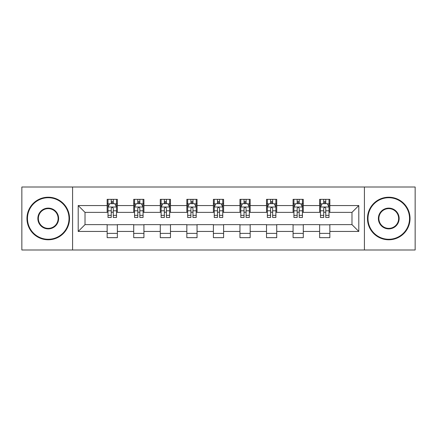 <?xml version="1.0" encoding="UTF-8"?>
<svg xmlns="http://www.w3.org/2000/svg" width="437" height="437" viewBox="0 0 437 437"><rect width="100%" height="100%" fill="white"/><g stroke="black" fill="none" stroke-linecap="round" stroke-linejoin="round"><path stroke-width="0.66" d="M364.414 249.997L415.15 249.997L415.15 187.003L364.414 187.003L364.414 249.997L72.586 249.997L72.586 187.003L21.85 187.003L21.85 249.997L72.586 249.997M364.414 187.003L72.586 187.003M329.848 205.559L329.848 199.348L319.633 199.348L319.633 205.559L303.289 205.559L303.289 199.348L293.074 199.348L293.074 205.559L276.73 205.559L276.73 199.348L266.515 199.348L266.515 205.559L250.166 205.559L250.166 199.348L239.951 199.348L239.951 205.559L223.607 205.559L223.607 199.348L213.393 199.348L213.393 205.559L197.049 205.559L197.049 199.348L186.834 199.348L186.834 205.559L170.485 205.559L170.485 199.348L160.27 199.348L160.27 205.559L143.926 205.559L143.926 199.348L133.711 199.348L133.711 205.559L117.367 205.559L117.367 199.348L107.152 199.348L107.152 205.559L78.207 205.559L78.207 231.441L85.018 224.629L107.152 224.629L107.152 237.652L117.367 237.652L117.367 224.629L133.711 224.629L133.711 237.652L143.926 237.652L143.926 224.629L160.27 224.629L160.27 237.652L170.485 237.652L170.485 224.629L186.834 224.629L186.834 237.652L197.049 237.652L197.049 224.629L213.393 224.629L213.393 237.652L223.607 237.652L223.607 224.629L239.951 224.629L239.951 237.652L250.166 237.652L250.166 224.629L266.515 224.629L266.515 237.652L276.73 237.652L276.73 224.629L293.074 224.629L293.074 237.652L303.289 237.652L303.289 224.629L319.633 224.629L319.633 237.652L329.848 237.652L329.848 224.629L351.982 224.629L351.982 212.371L329.848 212.371L329.848 205.559L358.793 205.559L358.793 231.441L329.848 231.441M319.633 231.441L303.289 231.441M293.074 231.441L276.73 231.441M266.515 231.441L250.166 231.441M239.951 231.441L223.607 231.441M213.393 231.441L197.049 231.441M186.834 231.441L170.485 231.441M160.27 231.441L143.926 231.441M133.711 231.441L117.367 231.441M107.152 231.441L78.207 231.441M319.633 205.559L319.633 212.371L303.289 212.371L303.289 205.559M293.074 205.559L293.074 212.371L276.73 212.371L276.73 205.559M266.515 205.559L266.515 212.371L250.166 212.371L250.166 205.559M239.951 205.559L239.951 212.371L223.607 212.371L223.607 205.559M213.393 205.559L213.393 212.371L197.049 212.371L197.049 205.559M186.834 205.559L186.834 212.371L170.485 212.371L170.485 205.559M160.27 205.559L160.27 212.371L143.926 212.371L143.926 205.559M133.711 205.559L133.711 212.371L117.367 212.371L117.367 205.559M107.152 205.559L107.152 212.371L85.018 212.371L78.207 205.559M85.018 212.371L85.018 224.629M358.793 231.441L351.982 224.629M351.982 212.371L358.793 205.559M107.152 203.604L107.999 203.604M111.238 203.604L113.281 203.604M116.515 203.604L117.367 203.604M107.152 212.202L107.999 212.202M111.238 212.202L113.281 212.202M116.515 212.202L117.367 212.202M107.152 224.798L117.367 224.798M107.152 233.396L117.367 233.396M133.711 224.798L143.926 224.798M133.711 233.396L143.926 233.396M133.711 203.604L134.563 203.604M137.797 203.604L139.84 203.604M143.074 203.604L143.926 203.604M133.711 212.202L134.563 212.202M137.797 212.202L139.84 212.202M143.074 212.202L143.926 212.202M160.27 224.798L170.485 224.798M160.27 233.396L170.485 233.396M160.27 203.604L161.122 203.604M164.356 203.604L166.399 203.604M169.638 203.604L170.485 203.604M160.27 212.202L161.122 212.202M164.356 212.202L166.399 212.202M169.638 212.202L170.485 212.202M186.834 224.798L197.049 224.798M186.834 233.396L197.049 233.396M186.834 203.604L187.681 203.604M190.92 203.604L192.963 203.604M196.197 203.604L197.049 203.604M186.834 212.202L187.681 212.202M190.92 212.202L192.963 212.202M196.197 212.202L197.049 212.202M213.393 224.798L223.607 224.798M213.393 233.396L223.607 233.396M213.393 203.604L214.245 203.604M217.479 203.604L219.521 203.604M222.755 203.604L223.607 203.604M213.393 212.202L214.245 212.202M217.479 212.202L219.521 212.202M222.755 212.202L223.607 212.202M239.951 224.798L250.166 224.798M239.951 233.396L250.166 233.396M239.951 203.604L240.803 203.604M244.037 203.604L246.08 203.604M249.319 203.604L250.166 203.604M239.951 212.202L240.803 212.202M244.037 212.202L246.08 212.202M249.319 212.202L250.166 212.202M266.515 224.798L276.73 224.798M266.515 233.396L276.73 233.396M266.515 203.604L267.362 203.604M270.601 203.604L272.644 203.604M275.878 203.604L276.73 203.604M266.515 212.202L267.362 212.202M270.601 212.202L272.644 212.202M275.878 212.202L276.73 212.202M293.074 224.798L303.289 224.798M293.074 233.396L303.289 233.396M293.074 203.604L293.926 203.604M297.16 203.604L299.203 203.604M302.437 203.604L303.289 203.604M293.074 212.202L293.926 212.202M297.16 212.202L299.203 212.202M302.437 212.202L303.289 212.202M319.633 224.798L329.848 224.798M319.633 233.396L329.848 233.396M319.633 203.604L320.485 203.604M323.719 203.604L325.762 203.604M329.001 203.604L329.848 203.604M319.633 212.202L320.485 212.202M323.719 212.202L325.762 212.202M329.001 212.202L329.848 212.202M113.281 201.561L111.238 201.561M116.515 215.343L113.281 215.343L113.281 217.479L116.515 217.479L116.515 207.094L114.811 203.686L109.703 203.686L107.999 207.094L107.999 217.479L111.238 217.479L111.238 215.343L107.999 215.343M107.999 207.094L107.999 199.348M116.515 207.094L116.515 199.348M111.238 203.686L111.238 199.348M113.281 199.348L113.281 203.686M113.281 215.343L113.281 208.367C112.599 207.056 111.916 207.056 111.238 208.367L111.238 215.343M48.239 197.726A20.774 20.774 0 0 0 27.471 218.5A20.774 20.774 0 0 0 48.239 239.274A20.774 20.774 0 0 0 69.013 218.5A20.774 20.774 0 0 0 48.239 197.726M48.239 239.782A21.282 21.282 0 0 1 26.957 218.5A21.282 21.282 0 0 1 48.239 197.218A21.282 21.282 0 0 1 69.521 218.5A21.282 21.282 0 0 1 48.239 239.782M48.239 208.116A10.384 10.384 0 0 1 58.624 218.5A10.384 10.384 0 0 1 48.239 228.884A10.384 10.384 0 0 1 37.855 218.5A10.384 10.384 0 0 1 48.239 208.116M48.239 228.376A9.876 9.876 0 0 0 58.116 218.5A9.876 9.876 0 0 0 48.239 208.624A9.876 9.876 0 0 0 38.363 218.5A9.876 9.876 0 0 0 48.239 228.376M388.761 197.726A20.774 20.774 0 0 0 367.987 218.5A20.774 20.774 0 0 0 388.761 239.274A20.774 20.774 0 0 0 409.529 218.5A20.774 20.774 0 0 0 388.761 197.726M388.761 239.782A21.282 21.282 0 0 1 367.479 218.5A21.282 21.282 0 0 1 388.761 197.218A21.282 21.282 0 0 1 410.043 218.5A21.282 21.282 0 0 1 388.761 239.782M388.761 208.116A10.384 10.384 0 0 1 399.145 218.5A10.384 10.384 0 0 1 388.761 228.884A10.384 10.384 0 0 1 378.376 218.5A10.384 10.384 0 0 1 388.761 208.116M388.761 228.376A9.876 9.876 0 0 0 398.637 218.5A9.876 9.876 0 0 0 388.761 208.624A9.876 9.876 0 0 0 378.884 218.5A9.876 9.876 0 0 0 388.761 228.376M139.84 201.561L137.797 201.561M143.074 215.343L139.84 215.343L139.84 217.479L143.074 217.479L143.074 207.094L141.375 203.686L136.262 203.686L134.563 207.094L134.563 217.479L137.797 217.479L137.797 215.343L134.563 215.343M134.563 207.094L134.563 199.348M143.074 207.094L143.074 199.348M137.797 203.686L137.797 199.348M139.84 199.348L139.84 203.686M139.84 215.343L139.84 208.367C139.157 207.056 138.48 207.056 137.797 208.367L137.797 215.343M166.399 201.561L164.356 201.561M169.638 215.343L166.399 215.343L166.399 217.479L169.638 217.479L169.638 207.094L167.934 203.686L162.826 203.686L161.122 207.094L161.122 217.479L164.356 217.479L164.356 215.343L161.122 215.343M161.122 207.094L161.122 199.348M169.638 207.094L169.638 199.348M164.356 203.686L164.356 199.348M166.399 199.348L166.399 203.686M166.399 215.343L166.399 208.367C165.721 207.056 165.039 207.056 164.356 208.367L164.356 215.343M192.963 201.561L190.92 201.561M196.197 215.343L192.963 215.343L192.963 217.479L196.197 217.479L196.197 207.094L194.492 203.686L189.385 203.686L187.681 207.094L187.681 217.479L190.92 217.479L190.92 215.343L187.681 215.343M187.681 207.094L187.681 199.348M196.197 207.094L196.197 199.348M190.92 203.686L190.92 199.348M192.963 199.348L192.963 203.686M192.963 215.343L192.963 208.367C192.28 207.056 191.597 207.056 190.92 208.367L190.92 215.343M219.521 201.561L217.479 201.561M222.755 215.343L219.521 215.343L219.521 217.479L222.755 217.479L222.755 207.094L221.056 203.686L215.944 203.686L214.245 207.094L214.245 217.479L217.479 217.479L217.479 215.343L214.245 215.343M214.245 207.094L214.245 199.348M222.755 207.094L222.755 199.348M217.479 203.686L217.479 199.348M219.521 199.348L219.521 203.686M219.521 215.343L219.521 208.367C218.844 207.056 218.161 207.056 217.479 208.367L217.479 215.343M246.08 201.561L244.037 201.561M249.319 215.343L246.08 215.343L246.08 217.479L249.319 217.479L249.319 207.094L247.615 203.686L242.508 203.686L240.803 207.094L240.803 217.479L244.037 217.479L244.037 215.343L240.803 215.343M240.803 207.094L240.803 199.348M249.319 207.094L249.319 199.348M244.037 203.686L244.037 199.348M246.08 199.348L246.08 203.686M246.08 215.343L246.08 208.367C245.403 207.056 244.72 207.056 244.037 208.367L244.037 215.343M272.644 201.561L270.601 201.561M275.878 215.343L272.644 215.343L272.644 217.479L275.878 217.479L275.878 207.094L274.174 203.686L269.066 203.686L267.362 207.094L267.362 217.479L270.601 217.479L270.601 215.343L267.362 215.343M267.362 207.094L267.362 199.348M275.878 207.094L275.878 199.348M270.601 203.686L270.601 199.348M272.644 199.348L272.644 203.686M272.644 215.343L272.644 208.367C271.961 207.056 271.284 207.056 270.601 208.367L270.601 215.343M299.203 201.561L297.16 201.561M302.437 215.343L299.203 215.343L299.203 217.479L302.437 217.479L302.437 207.094L300.738 203.686L295.625 203.686L293.926 207.094L293.926 217.479L297.16 217.479L297.16 215.343L293.926 215.343M293.926 207.094L293.926 199.348M302.437 207.094L302.437 199.348M297.16 203.686L297.16 199.348M299.203 199.348L299.203 203.686M299.203 215.343L299.203 208.367C298.526 207.056 297.843 207.056 297.16 208.367L297.16 215.343M325.762 201.561L323.719 201.561M329.001 215.343L325.762 215.343L325.762 217.479L329.001 217.479L329.001 207.094L327.297 203.686L322.189 203.686L320.485 207.094L320.485 217.479L323.719 217.479L323.719 215.343L320.485 215.343M320.485 207.094L320.485 199.348M329.001 207.094L329.001 199.348M323.719 203.686L323.719 199.348M325.762 199.348L325.762 203.686M325.762 215.343L325.762 208.367C325.084 207.056 324.401 207.056 323.719 208.367L323.719 215.343M116.471 207.007L108.043 207.007M107.999 203.893L109.6 203.893M114.915 203.893L116.515 203.893M111.238 210.781L107.999 210.781M116.515 210.781L113.281 210.781M113.281 202.642L111.238 202.642M143.03 207.007L134.607 207.007M134.563 203.893L136.164 203.893M141.473 203.893L143.074 203.893M137.797 210.781L134.563 210.781M143.074 210.781L139.84 210.781M139.84 202.642L137.797 202.642M169.594 207.007L161.166 207.007M161.122 203.893L162.722 203.893M168.037 203.893L169.638 203.893M164.356 210.781L161.122 210.781M169.638 210.781L166.399 210.781M166.399 202.642L164.356 202.642M196.153 207.007L187.724 207.007M187.681 203.893L189.281 203.893M194.596 203.893L196.197 203.893M190.92 210.781L187.681 210.781M196.197 210.781L192.963 210.781M192.963 202.642L190.92 202.642M222.712 207.007L214.288 207.007M214.245 203.893L215.845 203.893M221.155 203.893L222.755 203.893M217.479 210.781L214.245 210.781M222.755 210.781L219.521 210.781M219.521 202.642L217.479 202.642M249.276 207.007L240.847 207.007M240.803 203.893L242.404 203.893M247.719 203.893L249.319 203.893M244.037 210.781L240.803 210.781M249.319 210.781L246.08 210.781M246.08 202.642L244.037 202.642M275.834 207.007L267.406 207.007M267.362 203.893L268.963 203.893M274.278 203.893L275.878 203.893M270.601 210.781L267.362 210.781M275.878 210.781L272.644 210.781M272.644 202.642L270.601 202.642M302.393 207.007L293.97 207.007M293.926 203.893L295.527 203.893M300.836 203.893L302.437 203.893M297.16 210.781L293.926 210.781M302.437 210.781L299.203 210.781M299.203 202.642L297.16 202.642M328.957 207.007L320.529 207.007M320.485 203.893L322.085 203.893M327.4 203.893L329.001 203.893M323.719 210.781L320.485 210.781M329.001 210.781L325.762 210.781M325.762 202.642L323.719 202.642"/></g></svg>
